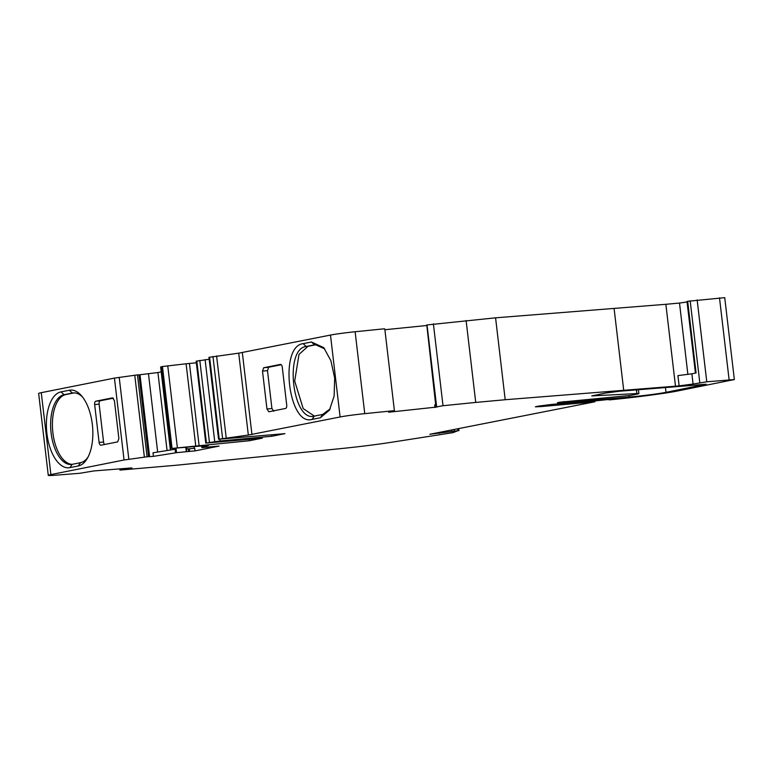 <?xml version="1.0" encoding="UTF-8"?>
<svg xmlns="http://www.w3.org/2000/svg" width="773" height="773" viewBox="0 0 773 773"><rect width="100%" height="100%" fill="white"/><g stroke="black" fill="none" stroke-linecap="round" stroke-linejoin="round"><path stroke-width="1.16" d="M324.737 348.874L315.403 344.69L306.185 346.478C283.942 348.71 292.619 422.628 314.36 416.096L322.679 414.434L330.197 408.782M82.595 397.09A35.085 17.315 -95.2 0 0 73.271 392.926A35.085 17.315 -95.2 0 0 72.372 393.051L64.053 394.713A35.085 17.315 -95.2 0 0 51.095 432.919A35.085 17.315 -95.2 0 0 71.338 464.457A35.085 17.315 -95.2 0 0 72.227 464.322L80.547 462.669A35.085 17.315 -95.2 0 0 88.074 457.007M69.328 390.23L72.372 393.051L74.16 392.887A35.085 17.315 -95.2 0 0 74.16 392.887L65.84 394.549A35.085 17.315 -95.2 0 0 52.883 432.754A35.085 17.315 -95.2 0 0 72.227 464.322L69.908 467.636A38.177 18.842 84.8 0 1 46.902 433.46A38.177 18.842 84.8 0 1 61.009 391.882L69.328 390.23A38.177 18.842 84.8 0 1 81.561 395.824A38.177 18.842 84.8 0 1 87.281 458.437A38.177 18.842 84.8 0 1 78.228 465.984L69.908 467.636M605.645 393.042L619.598 391.225L672.375 387.012A14.445 0.657 -6.7 0 0 674.442 386.838L706.097 384.22L666.017 392.326A25.799 1.169 -6.7 0 1 629.232 397.032L564.164 402.627A15.479 0.705 -6.7 0 1 557.459 402.83A15.479 0.705 -6.7 0 1 559.42 402.25L630.478 395.418L637.58 393.998L638.885 393.612L636.855 393.573L591.789 395.921L605.645 393.042M540.501 405.767L540.607 406.617L594.582 401.844L429.856 434.262L457.906 430.725L453.065 432.629L390.433 442.436A51.588 2.338 -6.7 0 1 341.482 448.533L176.254 465.249L119.96 470.081L119.825 468.873M495.58 317.829L505.194 399.728L675.486 386.191L665.862 304.301L495.58 317.829L426.841 324.96L436.146 404.308L435.431 404.482L435.614 407.091L437.17 407.004L388.606 412.231L394.443 411.091L384.828 329.192M435.025 407.535L434.726 404.975L435.354 404.82M186.39 448.968L186.225 447.528L186.39 448.968L189.279 448.784M249.177 439.354L249.341 440.745L172.07 448.427L208.565 445.383L201.859 447.606L219.107 446.089L194.535 450.988L195.038 450.881L194.738 448.33L189.327 448.823M148.58 456.717L138.976 374.828L137.459 374.886L147.083 456.785L124.057 459.993L50.892 474.574A20.639 0.937 173.3 0 0 48.274 475.347A20.639 0.937 173.3 0 0 55.782 475.192L79.909 473.269L93.881 470.941L131.941 467.907L119.96 470.081M195.038 450.881L176.534 452.649L176.041 448.466M147.083 456.785L153.412 456.37L152.996 452.785L175.113 449.258L175.529 452.843L153.412 456.37M137.459 374.886L114.443 378.103L41.269 392.674A20.639 0.937 173.3 0 0 38.65 393.447L48.274 475.347M439.566 432.329L439.682 433.363M540.607 406.617L535.37 406.82L537.554 406.26L551.507 404.443L588.137 401.235A13.672 0.618 -6.7 0 0 593.123 401.129L614.12 398.907L609.105 399.902L609.037 399.312M695.429 373.098L687.013 301.499L687.67 301.306L696.087 372.973L691.883 373.803L693.081 384.046L706.773 381.804L734.35 379.553L674.955 391.505A53.868 2.445 -6.7 0 1 609.105 399.902M687.67 301.306L724.726 297.653L734.35 379.553M466.109 320.524L475.733 402.424L505.194 399.728M433.392 323.829L443.016 405.728L475.733 402.424M443.016 405.728L435.73 407.042M436.465 406.859L426.822 324.989M426.831 325.423L435.643 404.434M426.367 325.539L384.886 329.733M384.548 328.776L355.126 331.752A20.639 0.937 -6.7 0 0 330.477 335.067L340.101 416.966A20.639 0.937 -6.7 0 1 364.75 413.642L394.172 410.666M330.477 335.067L238.712 353.164L248.326 435.064L340.101 416.966M219.861 439.238L220.063 440.987L271.903 436.252L284.937 433.653L218.556 439.238L248.326 435.064M218.556 439.238L208.932 357.339L238.712 353.164M209.154 359.232L196.149 361.204L205.773 443.103L262.376 438.146L249.341 440.745M220.063 440.987L205.773 443.103M195.724 445.683L186.1 363.783L189.453 363.445L199.076 445.335M186.1 363.783L162.456 366.528L172.07 448.427M170.253 448.852L160.629 366.962L162.456 366.528M194.236 448.369L194.052 446.813M311.461 341.995L323.732 347.637L330.902 360.711L334.68 378.181L334.12 396.085L329.433 410.163L320.36 417.749L312.041 419.41C288.397 426.503 278.937 346.101 303.142 343.656L311.461 341.995L314.505 344.826L316.292 344.661L307.973 346.314L299.006 354.411L294.687 381.07L303.19 408.569L314.36 416.096L313.471 416.222M80.547 462.669L78.228 465.984M693.081 384.046L679.129 385.862L677.931 375.62L691.883 373.803M201.859 447.606L201.685 446.118M202.69 445.973L202.864 447.403M167.084 450.543L157.924 372.538L138.985 374.866M675.486 386.191L679.129 385.862M176.534 452.649L175.529 452.843M271.903 436.252L271.738 434.861M196.342 362.817L189.453 363.445M157.924 372.538L161.209 371.881M665.862 304.301L679.506 303.055A15.479 0.705 -6.7 0 0 687.062 301.905M687.893 374.461L679.506 303.055M157.663 452.041L148.503 374.045M268.782 411.787L285.575 408.444A3.092 1.527 84.8 0 0 286.715 405.071L282.271 367.194A3.092 1.527 84.8 0 0 280.483 364.412A3.092 1.527 84.8 0 0 280.406 364.421L263.68 367.755L268.646 367.243L267.477 370.625L262.511 371.127L263.68 367.755M268.849 411.777L266.956 409.004L262.511 371.127M273.826 411.265L271.932 408.502L267.477 370.625M281.256 364.73L268.646 367.243M99.108 442.446A3.092 1.527 84.8 0 0 100.886 445.229A3.092 1.527 84.8 0 0 100.973 445.219L117.689 441.885L118.868 438.504L114.414 400.627L112.52 397.863L95.794 401.197L100.268 400.791A3.092 1.527 84.8 0 0 99.128 404.153L94.654 404.569L99.108 442.446L103.572 442.03L99.128 404.153M94.654 404.569A3.092 1.527 84.8 0 1 95.794 401.197M104.587 444.494A3.092 1.527 84.8 0 1 103.572 442.03M113.389 398.172L100.268 400.791M188.573 451.355L188.274 448.794M124.598 468.496L124.656 469.008M144.377 457.094L134.763 375.195M128.83 459.239L119.206 377.34M124.057 459.993L114.443 378.103M41.269 392.674L50.892 474.574M123.255 469.25L123.178 468.602M123.081 469.288L123.004 468.622M457.674 428.725L457.906 430.725M454.157 429.421L454.35 431.054M451.712 429.914L451.876 431.363M593.403 401.786L593.326 401.11M719.499 297.856L729.113 379.756M697.149 299.905L706.773 381.804M690.173 300.813L699.797 382.712M614.091 308.417L623.714 390.317M436.648 406.82L427.025 324.921M355.126 331.752L364.75 413.642M242.336 352.623L251.95 434.523M216.585 355.928L226.209 437.827M212.962 356.469L222.585 438.368M219.213 439.045L209.589 357.145M214.73 441.576L205.106 359.677M209.435 442.311L199.811 360.411M206.43 442.91L196.806 361.01M177.375 447.693L167.751 365.793M161.286 366.769L170.91 448.659M186.641 451.529L186.177 447.538M186.293 451.567L185.82 447.567M322.679 414.434L320.36 417.749M312.041 419.41L314.36 416.096M303.142 343.656L306.185 346.478L307.973 346.314M61.009 391.882L64.053 394.713L65.84 394.549M149.624 456.717L140 374.818M665.456 387.563L666.017 392.326M629.067 395.631L629.232 397.032M564.039 401.516L564.164 402.627M593.761 395.409L593.828 395.969M636.421 389.872L636.855 393.573M266.956 409.004L271.932 408.502M189.627 451.316L189.317 448.755M435.315 404.53L435.614 407.091M148.6 456.727L138.976 374.828M458.698 428.522L458.949 430.687M594.968 401.728L594.881 400.984M436.107 404.318L426.783 324.989M186.863 448.929L186.689 447.49M329.433 410.163L329.733 409.651M638.43 389.718L638.885 393.612"/></g></svg>
